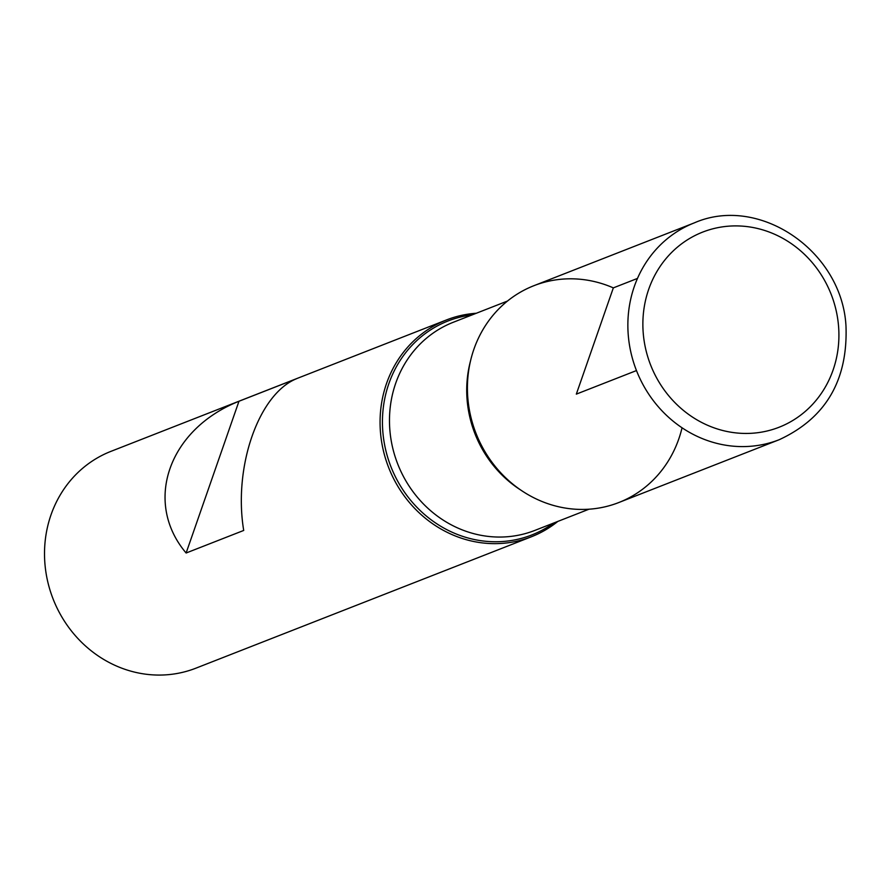 <?xml version="1.0" encoding="UTF-8"?>
<svg xmlns="http://www.w3.org/2000/svg" width="891" height="891" viewBox="0 0 891 891"><rect width="100%" height="100%" fill="white"/><g stroke="black" fill="none" stroke-linecap="round" stroke-linejoin="round"><path stroke-width="1.34" d="M557.833 521.413A116.431 107.722 -111.4 0 1 531.448 536.75A116.431 107.722 -111.4 0 1 451.993 534.578A116.431 107.722 -111.4 0 1 380.101 425.352A116.431 107.722 -111.4 0 1 446.525 319.925A116.431 107.722 -111.4 0 1 476.306 313.253M446.525 319.925L110.974 451.347A116.431 107.722 68.6 0 0 44.55 556.775A116.431 107.722 68.6 0 0 116.443 666A116.431 107.722 68.6 0 0 195.897 668.172L531.448 536.75M238.966 401.262C168.499 429.317 143.106 502.246 186.119 553.01L243.711 530.446C233.208 466.962 258.602 394.034 296.558 378.708L238.966 401.262L186.119 553.01M613.331 287.882A116.431 107.722 68.6 0 0 472.675 352.959A116.431 107.722 68.6 0 0 546.461 503.192A116.431 107.722 68.6 0 0 682.049 427.791M779.235 439.697L618.8 502.535A116.431 107.722 -111.4 0 1 539.345 500.363A116.431 107.722 -111.4 0 1 467.452 391.138A116.431 107.722 -111.4 0 1 533.876 285.71L694.312 222.873C759.377 194.394 842.229 251.295 845.993 326.262C847.909 380.39 825.656 418.202 779.235 439.697A116.431 107.722 -111.4 0 1 699.78 437.526A116.431 107.722 -111.4 0 1 627.899 328.3A116.431 107.722 -111.4 0 1 694.312 222.873M637.466 278.426L613.331 287.882L576.332 394.123L636.475 370.567M553.601 523.073A114.894 106.307 -111.4 0 1 453.419 532.807A114.894 106.307 -111.4 0 1 382.874 411.787A114.894 106.307 -111.4 0 1 472.074 314.913M521.09 490.273A111.776 103.412 -111.4 0 1 470.481 361.067M507.491 301.047L453.274 322.275A111.776 103.412 68.6 0 0 389.512 423.492A111.776 103.412 68.6 0 0 458.52 528.341A111.776 103.412 68.6 0 0 534.8 530.435L589.018 509.195M707.599 425.285A104.793 96.952 68.6 0 0 837.384 316.806A104.793 96.952 68.6 0 0 677.695 246.918A104.793 96.952 68.6 0 0 707.599 425.285"/></g></svg>
